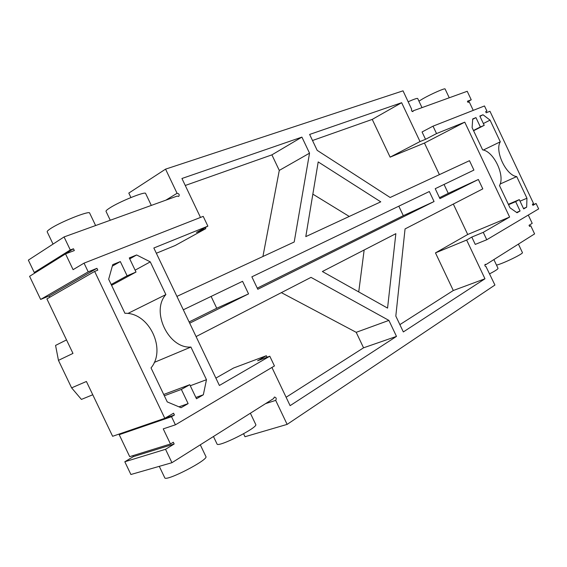 <?xml version="1.0" encoding="UTF-8"?>
<svg xmlns="http://www.w3.org/2000/svg" width="567" height="567" viewBox="0 0 567 567"><rect width="100%" height="100%" fill="white"/><g stroke="black" fill="none" stroke-linecap="round" stroke-linejoin="round"><path stroke-width="0.85" d="M485.728 111.749L486.925 111.125L484.487 105.958L433.025 126.157L422.061 131.969L425.534 139.312L420.027 141.552L401.642 102.705L309.632 134.443L317.18 150.354L390.153 197.486L469.476 160.688L473.92 170.086L435.222 188.691L439.921 198.62L478.364 179.484L448.263 193.361L444.046 184.445M473.247 110.374L469.235 101.883L467.959 102.365L467.421 101.224L471.241 99.792L467.655 101.713M65.545 253.874L73.086 269.665L84.044 263.138L88.204 271.841L40.647 299.433L29.583 276.313L65.545 253.874L74.327 250.557L73.469 248.771L70.287 249.962L64.064 236.942L177.095 196.104L178.775 196.416C179.661 194.679 179.087 193.638 177.06 193.29L165.557 169.143L403.031 90.833L411.649 109.225C411.203 110.508 411.635 111.302 412.939 111.607L413.23 110.799L467.222 91.287L471.241 99.792M243.59 433.783L244.994 436.732L287.129 424.385L275.69 400.366C276.689 398.587 276.257 397.488 274.393 397.056L273.549 398.601L171.943 462.7L165.536 449.298L174.168 444.004L173.318 442.232L170.454 443.982L163.239 428.872L175.409 424.825L274.442 365.956L269.8 356.218L219.394 385.468L153.841 247.999L207.869 226.134L196.458 232.435L205.814 228.636L175.203 245.497L156.343 253.251M176.918 296.392L294.202 241.996L309.532 153.168L301.913 137.108L181.936 178.492L200.484 217.437M205.304 227.551L205.814 228.636M183.311 309.795L242.563 281.303L248.552 293.883L189.697 323.183M196.083 336.571L311.014 277.369L388.898 320.398L396.489 336.394L290.113 405.66L271.919 367.459M269.8 356.218L257.588 360.775L266.334 355.722L267.057 357.238M287.129 424.385L494.927 285.045L486.103 266.823M528.295 215.056L532.207 223.341L529.039 225.283L529.571 226.417L530.726 225.709L534.596 233.902L485.99 264.569L485.203 264.286C484.594 265.484 484.927 266.32 486.195 266.802L486.273 266.759M453.324 204.063L467.718 234.483L509.62 217.055L483.261 232.35L471.794 237.077L475.259 244.398L486.762 239.749L538.65 208.904L536.098 203.503L532.916 205.353L532.378 204.212L533.54 203.539L489.959 111.267L486.21 112.783L485.671 111.635L486.925 111.125M471.794 237.077L466.641 240.054L435.47 252.882L453.295 290.51L484.969 278.78L466.641 240.054M478.364 179.484L482.8 188.875L405.051 228.926L395.816 316.088L403.335 331.936L484.969 278.78M318.2 161.921L305.79 236.616L380.762 201.838L318.2 161.921M429.325 191.518L434.067 201.533L257.794 289.283L251.861 276.831L429.325 191.518M395.851 233.668L387.566 308.101L322.368 271.515L395.851 233.668M509.62 217.055L464.763 122.153L424.449 143.047L390.124 157.151L420.027 141.552M439.397 174.636L424.449 143.047M312.509 140.51L372.243 119.403L401.642 102.705M372.243 119.403L390.124 157.151M464.763 122.153L436.54 133.578L425.534 139.312M433.025 126.157L436.54 133.578M413.23 110.799L412.11 111.415M165.557 169.143L128.808 193.092L130.927 197.529M177.06 193.29L165.826 200.179M64.064 236.942L28.35 260.125L34.261 272.486L37.443 271.409M70.287 249.962L34.261 272.486M73.469 248.771L37.387 271.288M84.044 263.138L203.213 216.367L207.869 226.134M301.913 137.108L271.898 154.862L185.267 185.473M309.532 153.168L279.283 170.412L262.925 256.497M271.898 154.862L279.283 170.412M211.115 296.428L216.743 308.25L248.552 293.883M216.743 308.25L189.109 321.957M388.898 320.398L356.196 332.326L281.367 292.636M356.196 332.326L363.553 347.812L396.489 336.394M286.108 397.261L363.553 347.812M266.334 355.722L233.59 368.004L215.885 378.097M175.409 424.825L171.532 416.702L119.212 434.691L129.708 456.648L170.454 443.982M174.168 444.004L133.351 456.633L124.811 461.765L130.899 474.501L171.943 462.7M132.884 455.662L133.351 456.633M165.536 449.298L124.811 461.765M275.69 400.366L265.554 403.64M485.99 264.569L484.813 265.016M530.726 225.709L529.479 226.212M532.711 204.921L536.098 203.503M483.261 232.35L486.762 239.749M467.718 234.483L435.47 252.882M399.87 324.629L453.295 290.51M448.263 193.361L439.489 197.713M349.258 216.452L312.842 194.141M398.821 206.19L403.307 215.666L434.067 201.533M403.307 215.666L257.248 288.149M364.156 249.997L358.727 291.92M515.665 201.661L519.301 199.619L523.681 208.89L526.665 207.168L526.949 198.23L516.721 176.578C506.14 175.557 494.474 150.865 500.292 141.807L490.058 120.126L483.013 114.761L479.824 116.051L484.218 125.342L480.377 126.965L475.961 117.617L472.708 118.935L472.105 127.618L482.623 149.879C493.829 151.41 505.317 175.735 499.499 185.586L510.009 207.82L517.033 212.753L520.074 210.988L515.665 201.661L508.535 204.708M171.532 416.702L174.43 415.009L173.573 413.208L164.806 418.304L94.646 271.423L46.905 298.908L72.973 353.404L58.451 360.364L55.573 345.416L66.523 339.916M40.647 299.433L49.173 295.939L49.797 297.243M418.942 101.153L423.223 98.545C431.473 93.86 445.159 87.864 445.074 88.955L449.248 97.786M408.197 101.741C413.988 99.19 417.149 98.105 417.681 98.488L422.004 107.624M53.043 244.093L47.196 231.86C46.99 231.357 47.954 230.379 50.087 228.933C59.599 222.257 89.763 210.237 89.657 213.079L95.61 225.546M110.26 220.251L106.022 211.363C105.816 210.853 106.929 209.804 109.36 208.224C118.921 201.802 145.719 190.966 145.627 193.475L151.318 205.417M88.204 271.841L96.929 268.333L97.8 270.147L94.646 271.423M188.124 403.612L181.355 389.43L189.775 384.702L196.487 398.764L203.34 394.788L206.48 379.706L190.909 347.054C168.569 348.861 150.595 311.219 165.883 294.585L150.276 261.869L136.633 254.966L129.283 257.942L136.016 272.047L127.114 275.796L120.324 261.571L112.741 264.64L108.666 279.226L124.931 313.296C149.107 312.488 166.655 349.265 151.02 367.919L167.258 401.918L181.05 407.716L188.124 403.612L178.966 406.844M96.929 268.333L49.173 295.939M119.212 434.691L122.075 433.06L174.43 415.009M58.451 360.364L71.612 387.863L86.404 381.478L112.627 436.292L164.806 418.304M200.293 444.812L205.892 456.541C209.003 459.639 165.472 482.12 164.735 477.747L159.277 466.343M250.373 413.215L255.745 424.492C258.573 427.32 217.636 447.965 217.026 443.982L213.461 436.505M518.415 244.108L522.413 252.57C523.802 253.569 502.759 263.775 496.508 265.122M493.885 259.587L498.024 268.326C498.032 269.091 495.232 270.92 489.619 273.826M500.292 141.807L483.318 150.042M490.058 120.126L483.36 123.535M516.721 176.578L500.165 183.999M483.013 114.761L479.958 116.341M526.949 198.23L520.038 201.172M526.665 207.168L523.497 208.493M484.218 125.342L473.58 130.736M480.377 126.965L473.452 130.474M519.301 199.619L508.344 204.304M475.961 117.617L472.68 119.318M520.074 210.988L516.594 212.441M181.355 389.43L164.324 395.78M120.324 261.571L112.323 266.121M189.775 384.702L163.7 394.469M127.114 275.796L111.182 284.492M136.016 272.047L111.586 285.343M203.34 394.788L195.856 397.453M206.48 379.706L190.278 385.751M136.633 254.966L129.73 258.878M190.909 347.054L154.281 362.405M150.276 261.869L135.116 270.168M165.883 294.585L127.83 313.487M92.761 394.767L81.414 399.416L71.612 387.863"/></g></svg>
